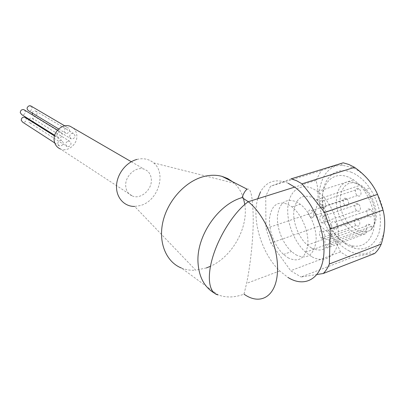 <?xml version="1.0" encoding="UTF-8"?>
<svg xmlns="http://www.w3.org/2000/svg" width="405" height="405" viewBox="0 0 405 405"><rect width="100%" height="100%" fill="white"/><g stroke="black" fill="none" stroke-linecap="round" stroke-linejoin="round"><path stroke-width="0.3" stroke-dasharray="2.02 1.52" d="M31.301 106.226C32.663 108.236 32.197 109.785 29.904 110.889L28.563 110.798M66.653 127.732L68.06 127.803C70.379 129.787 70.105 131.645 67.245 133.377L65.807 133.301C63.514 131.306 63.798 129.448 66.653 127.732M24.584 110.109L25.348 111.618C25.166 113.962 23.971 114.969 21.748 114.64M56.852 135.533C57.075 132.972 58.376 131.838 60.75 132.141L62.335 134.257C62.102 136.829 60.796 137.953 58.416 137.634L56.852 135.533M25.561 117.718L26.285 119.176C26.097 121.53 24.892 122.533 22.665 122.183M57.768 143.821C58.001 141.249 59.307 140.125 61.687 140.444L63.22 142.519C62.983 145.096 61.666 146.22 59.282 145.876L57.768 143.821M29.018 119.197L30.765 117.961L32.132 118.052C34.228 119.885 33.985 121.556 31.387 123.064L30 122.963C28.725 122.3 28.304 121.222 28.75 119.723M68.06 141.102L69.523 141.183C71.746 143.147 71.452 144.975 68.642 146.676L67.149 146.59C64.947 144.615 65.251 142.788 68.06 141.102M32.233 113.01C32.886 111.319 34.035 110.656 35.67 111.016L37.154 112.96C36.971 115.273 35.792 116.27 33.62 115.962L32.42 114.883M69.62 136.784C69.847 134.257 71.123 133.134 73.442 133.417L75.001 135.513C74.768 138.049 73.487 139.163 71.159 138.864L69.62 136.784M73.285 128.086C75.3 129.889 76.469 132.227 76.788 135.093C78.013 143.841 68.045 152.381 60.431 148.989L132.486 196.06C128.527 194.4 126.279 191.165 125.747 186.351C124.568 176.317 135.837 165.923 144.19 169.204C148.453 170.839 150.832 174.18 151.318 179.233C152.361 189.353 140.915 199.68 132.486 196.06M136.971 159.418C143.461 157.874 149.02 159.033 153.652 162.901C166.865 173.391 158.016 201.138 140.277 205.563L134.657 206.434L195.721 270.191C190.649 270.535 185.88 269.811 181.415 268.034L218.093 294.886C226.122 297.867 234.758 297.624 244.002 294.151L246.599 283.368C249.399 270.332 252.796 245.729 253.257 222.32C253.125 198.45 251.095 187.414 247.166 189.206M232.728 181.835L234.384 183.278C238.611 187.287 241.633 192.314 243.461 198.359M244.802 204.444C248.543 227.569 232.455 256.542 210.448 266.287M287.97 257.767C298.698 262.875 305.304 258.608 307.78 244.959C309.071 231.964 301.725 214.392 292.035 206.94L288.173 204.464C277.607 200.586 271.396 205.198 269.538 218.31C268.54 230.42 274.63 246.245 283.551 254.451L287.97 257.767M295.964 254.836C306.772 259.858 313.455 255.57 316.006 241.972C317.363 229.038 310.022 211.592 300.277 204.226L296.394 201.781C285.748 197.974 279.455 202.596 277.521 215.652C276.468 227.716 282.548 243.44 291.524 251.556L295.964 254.836M351.575 172.358C335.71 165.908 322.724 178.104 322.476 197.048C322.016 215.916 333.826 238.246 348.948 246.083L354.967 248.392C366.874 250.725 374.99 245.197 379.323 231.797C382.3 217.09 379.029 202.378 369.497 187.657C364.151 180.205 358.177 175.107 351.575 172.358M346.154 243.673L340.094 239.593C328.268 229.681 320.669 210.448 322.446 195.407C324.127 180.316 335.345 171.654 348.421 177.081L353.519 179.855C357.549 182.584 361.209 186.285 364.495 190.952C373.02 204.206 375.972 217.45 373.349 230.683C369.532 242.772 362.272 247.794 351.57 245.739L346.154 243.673M311.551 256.567L305.633 252.264C294.05 241.871 286.401 222.082 287.869 206.752C289.236 191.378 299.918 182.731 312.655 188.538L317.631 191.474C330.526 200.617 340.276 223.206 338.296 239.988C336.469 256.866 323.965 263.766 311.551 256.567M311.688 248.169C322.253 252.836 328.835 248.665 331.427 235.654C332.844 223.297 325.802 206.742 316.315 199.781L312.508 197.468C302.084 193.909 295.873 198.379 293.858 210.889C292.724 222.436 298.596 237.441 307.36 245.096L311.688 248.169M331.634 244.681L370.666 230.268C380.189 220.806 373.871 194.03 360.025 185.358L354.856 182.731C335.947 175.588 329.528 207.598 345.242 225.205L349.773 229.716L354.223 232.591C358.374 234.606 362.267 234.951 365.907 233.619L327.093 247.997L325.478 244.944C323.99 240.064 325.002 238.327 328.511 239.73L329.994 241.603L331.634 244.681L327.093 247.997M370.666 230.268L372.154 227.625C381.955 217.657 373.01 189.327 358.511 184.174L357.347 183.733C339.744 177.056 333.654 206.818 348.33 223.175L352.335 227.18L356.709 230.015C360.496 231.832 364.054 232.161 367.391 230.992L365.907 233.619M322.086 238.403L321.454 237.973C318.376 235.583 319.079 229.331 322.238 231.144L322.861 231.559C325.995 233.943 325.255 240.281 322.086 238.403M357.149 218.72C353.914 217.014 353.084 223.15 356.228 225.418L356.871 225.823C360.121 227.595 360.987 221.373 357.787 219.11L357.149 218.72M311.01 217.475L310.417 217.085C307.4 214.832 308.028 208.509 311.121 210.21L311.703 210.585C314.771 212.827 314.108 219.242 311.01 217.475M345.997 198.47C342.827 196.87 342.068 203.072 345.151 205.214L345.759 205.583C348.938 207.244 349.733 200.956 346.589 198.825L345.997 198.47M322.41 223.221L321.803 222.826C318.679 220.512 319.363 214.088 322.567 215.85L323.165 216.23C326.349 218.528 325.625 225.048 322.41 223.221M357.742 203.745C354.456 202.09 353.641 208.393 356.835 210.59L357.458 210.965C360.749 212.681 361.599 206.292 358.349 204.105L357.742 203.745M322.744 207.795L322.162 207.436C318.983 205.208 319.651 198.602 322.901 200.308L323.474 200.652C326.708 202.87 326.005 209.572 322.744 207.795M358.339 188.543C355.008 186.938 354.208 193.413 357.453 195.529L358.05 195.868C361.392 197.539 362.227 190.973 358.921 188.867L358.339 188.543M334.231 229.174L333.609 228.774C330.364 226.4 331.108 219.869 334.439 221.692L335.046 222.077C338.352 224.441 337.567 231.068 334.231 229.174M369.902 209.213C366.495 207.497 365.624 213.901 368.93 216.154L369.568 216.533C372.98 218.315 373.896 211.82 370.524 209.577L369.902 209.213M348.786 250.725C365.796 260.02 383.444 249.338 384.654 225.863C386.122 202.49 369.77 174.125 351.753 167.326L342.66 165.351C318.411 164.02 311.465 203.204 328.749 230.572C334.267 239.735 340.944 246.453 348.786 250.725M374.64 253.51C369.745 253.702 361.938 255.089 351.216 257.676L301.052 277.005L317.044 274.489M328.749 230.572L326.992 231.604C333.269 237.76 337.75 244.534 340.423 251.92L345.759 255.302L351.216 257.676M206.413 267.928L195.721 270.191M288.254 183.283C275.876 178.235 266.622 181.106 260.496 191.899M257.767 198.728C251.429 219.652 261.777 253.864 279.754 270.95L287.894 277.395M326.992 231.604L320.178 225.757L270.839 243.086L290.663 270.702L301.052 277.005M342.66 165.351L340.711 163.767L321.307 170.571L315.951 180.412C318.938 189.955 318.75 200.384 315.394 211.709L320.178 225.757M340.711 163.767L343.207 162.82M315.951 180.412L265.72 196.228L265.964 228.466L270.839 243.086M321.307 170.571L270.55 186.224L265.72 196.228M315.394 211.709L265.964 228.466M340.423 251.92L290.663 270.702M291.149 178.833L270.55 186.224M372.154 227.625L369.973 224.618C366.353 223.342 365.269 225.064 366.722 229.782L367.391 230.992M214.149 292.987L218.093 294.886M371.481 226.405L329.994 241.603M325.478 244.944L366.722 229.782M64.785 125.879L68.06 127.803M57.49 130.157L60.75 132.141M54.483 135.913L61.687 140.444M32.132 118.052L69.523 141.183M35.67 111.016L73.442 133.417M131.301 161.732L144.19 169.204M153.652 162.901L234.384 183.278M292.035 206.94L300.277 204.226M305.633 252.264L340.094 239.593M316.315 199.781L360.025 185.358M348.33 223.175L345.242 225.205M357.347 183.733L354.856 182.731M356.228 225.418L321.454 237.973M345.151 205.214L310.417 217.085M356.835 210.59L321.803 222.826M357.453 195.529L322.162 207.436M368.93 216.154L333.609 228.774M279.754 270.95L246.599 283.368M364.495 190.952L369.497 187.657M351.57 245.739L354.967 248.392M317.631 191.474L353.519 179.855M307.36 245.096L349.773 229.716M369.973 224.618L328.511 239.73M357.787 219.11L322.861 231.559M346.589 198.825L311.703 210.585M358.349 204.105L323.165 216.23M358.921 188.867L323.474 200.652M370.524 209.577L335.046 222.077M283.551 254.451L291.524 251.556M33.62 115.962L71.159 138.864M30 122.963L67.149 146.59M54.731 142.935L59.282 145.876M54.66 135.275L58.416 137.634M58.649 128.977L65.807 133.301"/><path stroke-width="0.61" d="M58.649 128.977L28.563 110.798C26.401 108.94 26.639 107.249 29.271 105.72L31.301 106.226M54.66 135.275L21.748 114.64L20.27 112.696C20.442 110.362 21.632 109.35 23.844 109.659L24.584 110.109M54.731 142.935L22.665 122.183L21.232 120.28C21.414 117.936 22.614 116.929 24.832 117.258L25.561 117.718M32.42 114.883L32.233 113.01M60.431 148.989C56.852 147.435 54.766 144.58 54.164 140.429C52.852 131.782 62.588 123.206 70.136 126.259L73.285 128.086M181.415 268.034C166.339 262.055 158.127 242.833 162.876 221.955C167.548 201.088 184.7 181.901 202.849 176.798C209.648 174.889 216.047 174.752 222.051 176.383L227.706 178.57L232.728 181.835M243.461 198.359L244.802 204.444M210.448 266.287L206.413 267.928M296.561 180.706L291.149 178.833L343.207 162.82L348.852 164.476L354.557 167.336C365.366 175.021 373.03 184.037 377.551 194.385L324.623 212.483L302.059 183.824L296.561 180.706M317.044 274.489L323.251 273.517L374.64 253.51C377.333 251.054 379.541 247.911 381.262 244.078C385.165 231.69 385.762 220.36 383.039 210.084L377.551 194.385M287.894 277.395C304.403 287.955 321.418 279.232 323.722 255.489C326.233 231.878 312.27 199.604 294.663 187.115L288.254 183.283M222.051 176.383L247.166 189.206C245.298 190.416 243.618 193.215 242.114 197.605L248.27 201.72C265.245 215.04 279.268 248.685 277.425 272.864C275.785 297.194 259.848 305.527 244.002 294.151M260.496 191.899L257.767 198.728M323.251 273.517C325.762 271.077 327.792 267.902 329.341 263.999L330.237 228.901L324.623 212.483M381.262 244.078L329.341 263.999M383.039 210.084L330.237 228.901M354.557 167.336L302.059 183.824M134.657 206.434C124.254 206.656 115.997 197.554 116.524 185.799C116.944 174.064 126.213 162.157 136.971 159.418M28.75 119.723L29.018 119.197M242.114 197.605C218.077 204.302 196.212 236.378 198.02 262.724C198.966 276.954 204.343 287.044 214.149 292.987M30.583 105.806L64.785 125.879M23.844 109.659L57.49 130.157M24.832 117.258L54.483 135.913M70.136 126.259L131.301 161.732M294.663 187.115L248.27 201.72C235.148 210.98 219.981 234.034 213.222 255.514C206.403 277.025 208.934 293.195 218.093 294.886"/></g></svg>
